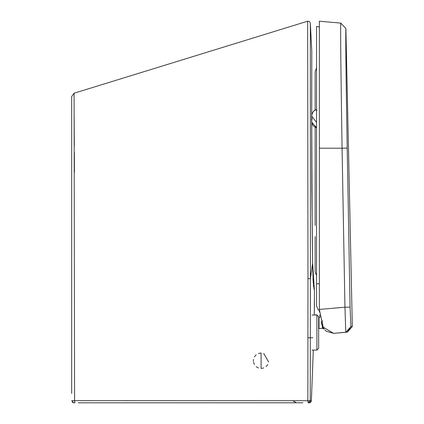 <?xml version="1.0" encoding="UTF-8"?>
<svg xmlns="http://www.w3.org/2000/svg" width="424" height="424" viewBox="0 0 424 424"><rect width="100%" height="100%" fill="white"/><g stroke="black" fill="none" stroke-linecap="round" stroke-linejoin="round"><path stroke-width="0.64" d="M311.99 350.081L316.903 350.081L318.652 348.327L318.652 316.76L316.903 315.006L318.652 316.659M318.652 328.134L319.007 328.483L318.652 328.134L319.007 328.483L319.007 317.263L318.652 317.613M319.007 317.263L320.056 317.263L319.007 317.263L320.056 317.263L319.696 314.889L320.067 317.311M323.623 328.224L324.127 328.998L322.961 328.483L319.007 328.483L322.961 328.483L322.145 327.264L322.961 328.483L319.007 328.483L322.961 328.483L321.101 321.705M316.548 122.435L311.64 116.012L311.64 121.248M311.704 122.17L316.548 127.672M316.548 237.44L316.548 224.63L316.548 237.44M312.801 112.296L311.714 115.01L311.783 50.981L311.714 114.973L312.096 113.526L313.474 111.3L315.149 109.964L315.149 71.614L316.548 67.904M311.709 120.31L312.191 118.63M315.149 73.479L315.149 109.964M315.149 127.295L315.149 225.441L315.149 127.295M316.548 275.542L315.149 271.832L315.149 236.629L315.149 269.908M316.548 282.781L316.548 283.64L316.548 282.781M316.548 122.091L316.548 122.398M316.548 125.35L316.548 124.63M316.548 299.773L316.548 284.043M316.548 295.215L316.548 296.228M316.548 289.921L316.548 298.491M316.548 102.046L316.548 103.7M316.548 104.034L316.548 104.336L316.548 104.034M316.548 106.784L316.548 108.21M319.357 283.635L316.548 283.926L316.548 26.479L319.357 26.972M319.505 309.933L318.217 310.071L316.548 305.757L316.548 289.931M318.217 310.071L319.357 309.949L319.436 312.075L319.357 309.955L318.217 310.071M319.357 309.43L319.357 148.193L342.073 148.193C340.848 70.209 340.414 28.509 340.764 23.087L345.883 28.498C345.534 33.681 345.968 73.532 347.192 148.061L350.07 307.135L344.951 307.204L319.357 309.43L323.279 327.593M324.927 329.983L326.284 331.229L333.603 333.354L347.415 332.077M317.11 110.267L316.548 110.807M347.415 332.146L352.323 326.512L350.908 326.639L352.323 326.512L350.908 326.639L350.07 307.135L350.908 326.639L347.415 331.897M319.357 309.297L319.357 21.216L340.764 23.087M350.908 326.639L345.788 332.289L344.951 307.204L342.073 148.193L347.192 148.061C345.968 73.532 345.534 33.681 345.883 28.498L352.323 326.512M323.035 327.074L322.203 323.793L322.362 320.83L322.203 323.793L323.035 327.079L333.603 333.354L345.788 332.289M323.846 328.584L324.201 329.104M325.282 330.349L325.568 330.625M310.331 23.474L311.783 50.981M312.477 253.149L312.483 253.557M310.336 54.007L310.336 37.471M310.336 28.44L310.336 27.443M307.67 30.088L307.654 24.142M307.654 22.276L307.649 21.2L309.451 21.507L310.331 23.113L310.394 278.589L312.626 263.081L311.831 189.687L311.704 116.939M74.152 400.643L74.576 400.643L74.571 390.266M74.428 172.218L74.359 152.502M74.322 145.999L74.168 117.114M74.105 100.562L74.089 96.137M74.083 93.911L74.089 93.222L307.649 21.2L307.978 278.589L310.394 278.589L310.31 337.764L312.848 337.758M79.707 402.8L302.932 402.8M296.45 402.8L293.27 401.046M225.017 402.8L87.042 402.8M91.589 402.8L82.775 402.8M82.367 402.8L78.255 402.8M74.942 402.8L73.781 402.8L74.942 402.8L74.576 400.643L74.089 93.222L71.677 96.555L71.677 392.921M72.944 402.63L72.271 402.159M71.677 390.472L71.677 389.041M71.677 319.002L71.677 294.214M73.781 402.8L71.677 400.696L74.576 400.643L307.851 400.707L307.978 278.589M308.137 402.8L309.266 402.8L308.137 402.8L307.851 400.707L310.241 400.701L308.137 402.8L310.241 400.701L310.31 337.764L307.909 337.774M261.089 368.424L261.089 352.991L261.089 368.424L263.733 367.958M261.089 352.991L258.444 353.457M256.101 354.819L254.395 356.87M253.488 359.377L253.382 361.142M253.494 362.08L254.405 364.566M256.123 366.617L258.449 367.963M266.076 366.596L267.788 364.539M268.689 362.027L263.723 353.457M312.175 225.52L311.714 116.987M312.726 268.487L312.626 263.081L314.444 290.97L314.285 315.006L314.47 300.918M310.241 400.701L311.364 400.818L310.755 402.18L309.266 402.8L311.364 400.818L313.32 350.081M83.682 402.8L83.009 402.8M78.217 402.8L83.258 402.8M160.802 402.8L225.049 402.8M71.677 389.656L71.677 390.578M71.677 391.114L71.677 391.606M71.677 392.067L71.677 392.502M71.677 392.894L71.677 393.488M71.677 340.451L71.677 327.498M71.677 325.924L71.677 325.091M71.677 324.869L71.677 321.334M71.677 321.524L71.677 315.779M71.677 167.602L71.677 167.236M71.677 297.675L71.677 106.323M71.677 163.966L71.677 162.652M71.677 103.557L71.677 102.332M71.677 102.046L71.677 102.661M71.677 105.11L71.677 111.417M71.677 119.542L71.677 128.26M71.677 137.132L71.677 145.05M71.677 365.679L71.677 363.575M71.677 163.452L71.677 164.538M71.677 167.167L71.677 167.533M71.677 170.512L71.677 176.257M71.677 329.384L71.677 388.554M71.677 391.082L71.677 391.765M71.677 391.336L71.677 390.716M71.677 327.524L71.677 324.816M71.677 106.933L71.677 104.272M71.677 103.774L71.677 104.331M310.336 306.404L310.352 287.138M316.903 350.081L316.903 315.006L311.99 315.006M350.07 307.135L347.192 148.061M312.504 255.407L312.626 263.034M310.31 342.12L310.294 360.702M310.278 374.8L310.241 398.968M71.677 388.522L71.677 388.93M314.285 314.905L316.903 314.905M316.548 127.916L313.484 125.97L312.573 124.736L311.704 122.202M311.64 116.012L312.096 113.526L313.474 111.3L316.548 109.344M316.548 300.759L316.548 298.12M316.548 296.037L316.548 293.991M316.58 107.802L316.543 108.258M312.085 216.887L312.053 213.754M312.011 209.504L311.969 205.391M311.958 204.352L311.953 204.018M311.953 203.69L311.942 202.709M311.884 196.105L311.873 194.982M311.863 193.312L311.852 191.871M312.25 232.182L312.255 233.057M312.488 253.87L312.26 233.423M312.356 242.883L312.361 243.556M312.811 272.176L312.626 263.134L313.193 281.949L314.274 289.947M314.285 315.006L314.47 300.923M311.364 400.818L310.564 402.35M310.225 402.567L309.886 402.705M309.546 402.779L309.266 402.8M313.029 278.875L313.23 282.474M313.463 285.193L313.712 287.112M313.855 287.981L314.03 288.839M314.195 289.576L314.269 289.894M312.626 263.06L312.546 258.078M312.212 228.525L312.223 229.522M312.239 231.16L312.255 232.84M312.138 222.022L312.159 224.068M71.677 390.658L71.677 393.117M71.677 390.244L71.677 390.737M71.677 391.681L71.677 392.391M71.677 392.688L71.677 393.218M312.186 226.411L312.265 233.719"/></g></svg>
